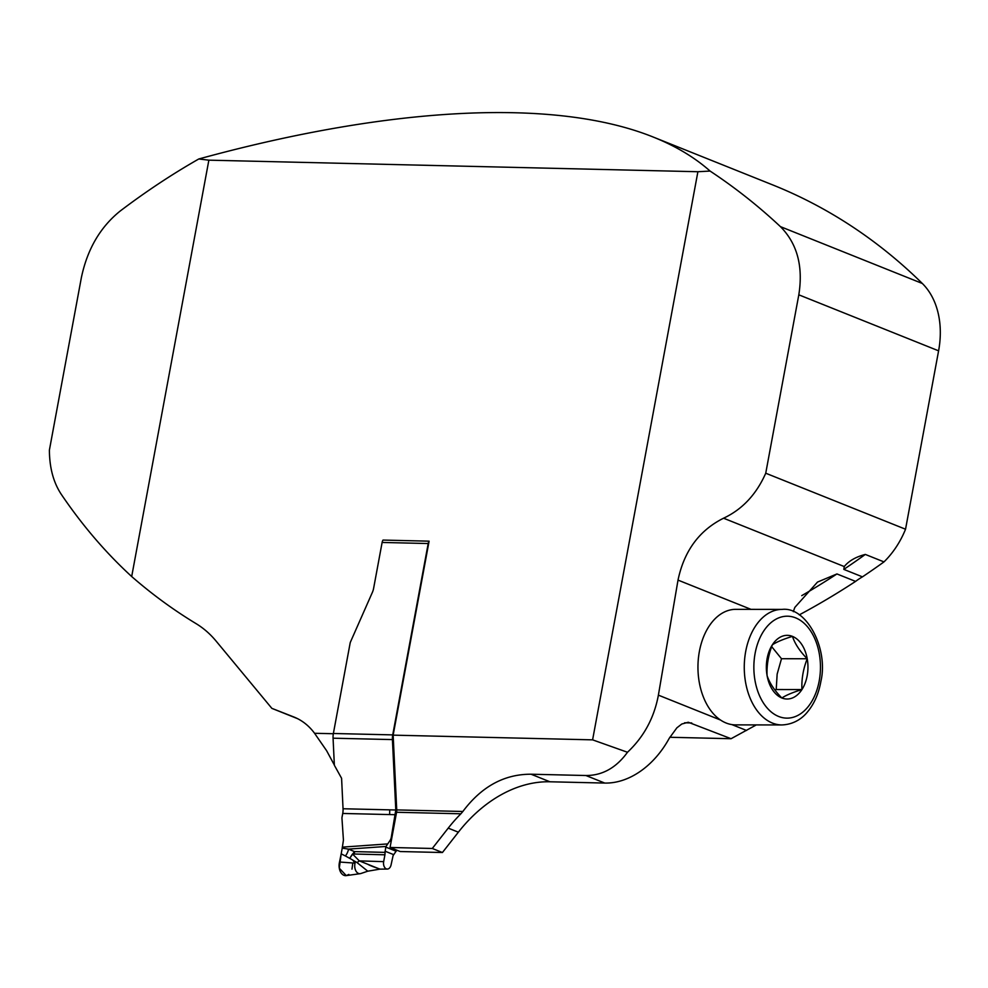 <?xml version="1.0" encoding="UTF-8"?>
<svg xmlns="http://www.w3.org/2000/svg" width="988" height="988" viewBox="0 0 988 988"><rect width="100%" height="100%" fill="white"/><g stroke="black" fill="none" stroke-linecap="round" stroke-linejoin="round"><path stroke-width="1.48" d="M710.076 171.06C734.911 187.461 758.376 205.986 780.434 226.635C797.217 243.579 803.33 266.315 798.81 294.819L765.737 473.215C756.351 494.42 742.297 509.425 723.562 518.206C699.319 530.309 684.128 550.946 678.015 580.104L658.391 695.144C654.167 717.831 643.867 736.863 627.491 752.263L592.602 739.851L697.899 171.727L710.076 171.06C694.725 157.45 675.854 146.138 653.439 137.134C556.33 97.997 392.693 105.852 198.786 158.982C172.147 174.16 145.952 191.511 120.203 211.024C100.208 227.104 87.24 249.384 81.325 277.863L49.4 450.083C49.486 467.732 53.438 482.465 61.256 494.296C82.263 525.307 105.741 552.724 131.688 576.535A822.399 602.433 111.8 0 0 195.982 623.576A137.295 100.578 -68.2 0 1 216.051 641.027L271.861 708.359L297.512 718.634M843.814 569.384L862.45 576.856A818.99 599.951 -68.2 0 0 883.976 561.9L865.327 554.429A818.99 599.951 111.8 0 1 843.814 569.384L844.258 566.556C848.803 560.937 855.818 556.886 865.327 554.429M799.255 614.882A818.99 599.951 -68.2 0 0 855.583 581.401L836.947 573.942A818.99 599.951 111.8 0 1 801.75 595.641M793.327 611.683A70.679 51.784 -68.2 0 1 794.846 607.385L817.496 582.08L836.947 573.942M855.583 581.401A70.679 51.784 111.8 0 1 862.45 576.856M883.976 561.9A74.767 54.772 -68.2 0 0 905.539 529.222L765.737 473.215M798.81 294.819L938.6 350.826L905.539 529.222M938.6 350.826A81.559 59.749 -68.2 0 0 922.335 283.482L780.434 226.635M653.439 137.134L772.702 184.917A818.99 599.951 111.8 0 1 922.335 283.482M198.786 158.982L208.863 160.167L131.688 576.535M396.571 812.272L390.05 847.469L400.189 851.533L442.426 852.52L432.287 848.47L448.219 828.129A135.936 99.578 -68.2 0 1 460.89 813.791L396.571 812.272A6.793 4.458 91.4 0 0 396.731 809.913L393.15 735.146L429.101 541.165L383.023 540.078A5.434 3.569 91.4 0 0 382.121 542.449L373.612 588.354A13.597 9.954 111.8 0 1 372.365 592.405L350.493 641.953A4.075 2.989 -68.2 0 0 350.123 643.176L333.376 733.491L392.73 734.887L428.199 543.536A5.434 3.569 -88.6 0 1 429.101 541.165M669.815 737.27L731.071 738.715L688.278 722.253L681.794 724.019L676.879 727.823L669.197 738.369A81.559 59.749 111.8 0 1 604.755 783.064L549.921 781.78A135.936 99.578 -68.2 0 0 458.358 832.192L442.426 852.52M333.339 733.726L314.555 733.281A82.918 60.737 -68.2 0 0 293.979 717.041A82.918 60.737 -68.2 0 0 293.683 716.918L271.861 708.359M334.352 765.033L326.62 750.707L314.555 733.281M592.602 739.851L393.15 735.146M697.899 171.727L208.863 160.167M756.314 724.908L731.071 738.715M731.898 724.599A57.773 37.742 90.1 0 0 735.628 724.883L781.94 724.945A57.773 37.742 -89.9 0 1 766.849 720.104A57.773 37.742 -89.9 0 1 745.076 655.328A57.773 37.742 -89.9 0 1 782.076 609.398L735.776 609.337A57.773 37.742 90.1 0 0 698.763 655.266A57.773 37.742 90.1 0 0 720.536 720.042A57.773 37.742 90.1 0 0 731.898 724.599L746.533 730.465M396.731 809.913L462.866 811.481C481.514 786.559 504.251 774.135 531.075 774.221L585.921 775.518C602.371 775.555 616.228 767.8 627.491 752.263M462.866 811.481L460.89 813.791M390.05 847.469L432.287 848.47M771.665 646.634L781.496 658.724L777.148 674.125L776.21 689.525L774.864 689.957M807.221 658.749A31.838 20.81 -89.9 0 1 801.935 689.562C801.441 679.262 803.207 669 807.221 658.749C799.848 651.277 794.92 643.818 792.438 636.371A31.838 20.81 -89.9 0 0 772.369 644.794A31.838 20.81 -89.9 0 0 767.083 675.594A31.838 20.81 -89.9 0 0 781.866 697.985C786.127 695.169 792.808 692.366 801.935 689.562A31.838 20.81 -89.9 0 1 781.866 697.985C774.481 690.501 769.553 683.041 767.083 675.594C766.589 665.307 768.355 655.032 772.369 644.794C776.63 641.978 783.323 639.174 792.438 636.371A31.838 20.81 -89.9 0 1 807.221 658.749L781.496 658.724M801.935 689.562L776.21 689.525M342.231 848.149L341.181 853.842L345.392 855.966A9.51 5.533 112.4 0 0 348.529 849.112L342.231 848.149L343.342 840.714A3.396 2.495 111.8 0 0 343.404 839.701L341.959 818.299A3.396 2.495 111.8 0 1 342.021 817.286L342.737 813.457A13.597 8.929 91.4 0 0 343.046 808.752L341.589 778.297L334.364 765.268L333.067 738.197A13.597 8.929 -88.6 0 1 333.376 733.491M391.125 841.677L389.655 841.084L386.036 846.457L348.529 849.112L354.433 851.594A6.793 4.323 -88.5 0 1 354.284 854.015L352.914 854.398L359.299 860.881L379.293 868.897C382.702 869.848 370.908 866.278 367.82 864.29M389.655 841.084A6.793 4.977 -68.2 0 0 391.285 837.33L395.793 809.999L392.421 739.592A13.597 8.929 -88.6 0 1 392.73 734.887M345.392 855.966L349.727 858.337L354.433 851.594L385.085 852.385L385.74 847.074L396.089 851.224L393.101 855.596L391.125 864.648A5.903 3.878 -88.6 0 1 387.345 869.057A5.903 3.878 -88.6 0 1 383.665 861.647L384.925 854.805L354.284 854.015M385.085 852.385L384.925 854.805M343.046 808.752L389.741 809.851L389.643 814.569L395.472 814.705M385.74 847.074L386.036 846.457M396.089 851.224L397.09 850.285M387.345 869.057L379.923 869.131L367.758 871.194L360.929 873.503A7.892 5.187 -88.6 0 1 360.274 873.664A7.892 5.187 -88.6 0 1 355.062 863.142L352.765 860.103L356.977 862.536A9.51 5.224 154.5 0 0 359.299 860.881L383.665 861.647M367.758 871.181L356.977 862.536M349.727 858.337L352.79 860.066M349.69 858.325L352.42 854.114M360.274 873.664L346.257 875.615A10.201 6.694 -88.6 0 1 339.526 862.03L341.181 853.842L339.304 868.217L346.269 875.615L348.863 874.429M352.802 862.981L351.975 869.144M678.015 580.104L751.028 609.361M844.258 566.556L723.562 518.206M691.736 722.957L684.635 722.784M658.391 695.144L720.536 720.042M458.358 832.192L448.219 828.129M531.075 774.221L549.921 781.78M604.755 783.064L585.921 775.518M819.361 680.077A50.981 33.308 90.1 0 0 778.383 618.019A50.981 33.308 90.1 0 0 763.712 703.431A50.981 33.308 90.1 0 0 819.361 680.077M342.268 847.136L387.543 843.925M389.643 814.569L342.737 813.457M393.57 854.608L385.024 851.187M389.741 809.851L395.793 809.999M392.421 739.592L333.067 738.197M382.121 542.449L428.199 543.536M355.062 863.142L339.526 862.03M781.94 724.945C795.673 724.352 803.763 716.498 807.245 712.237C814.161 704.024 818.719 693.687 820.917 681.226C828.574 648.82 806.64 606.496 782.076 609.398"/></g></svg>
